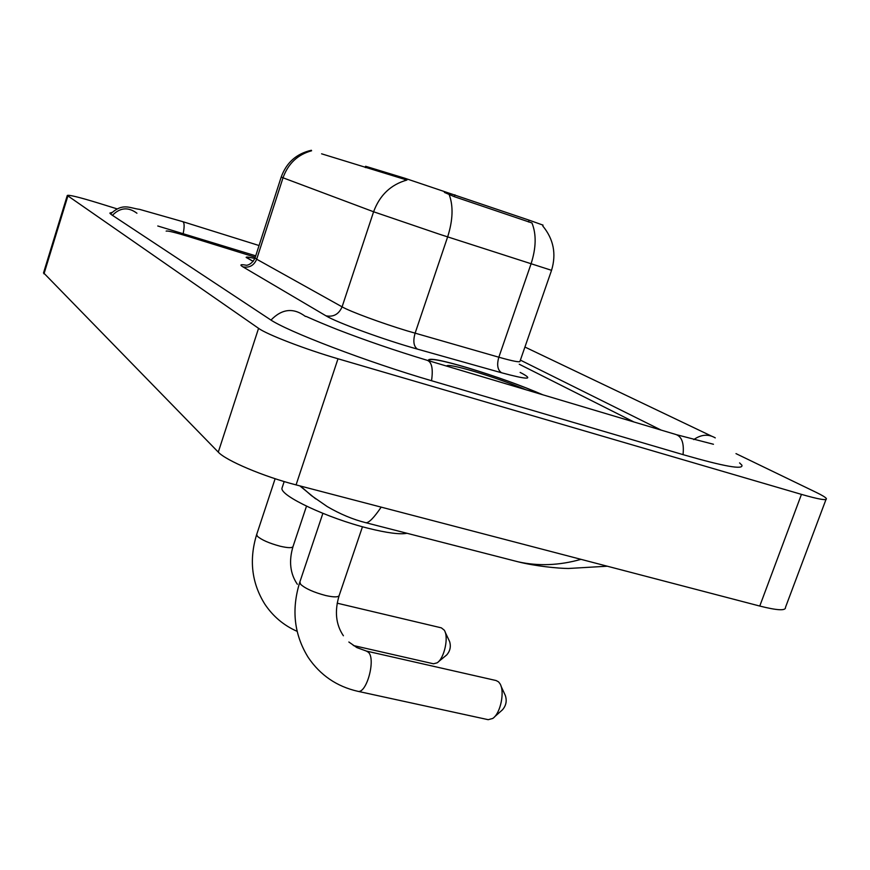 <?xml version="1.0" encoding="UTF-8"?>
<svg xmlns="http://www.w3.org/2000/svg" width="870" height="870" viewBox="0 0 870 870"><rect width="100%" height="100%" fill="white"/><g stroke="black" fill="none" stroke-linecap="round" stroke-linejoin="round"><path stroke-width="1.3" d="M365.846 167.649L366.237 166.464L405.115 178.328L529.123 220.164L543.032 225.123L542.815 225.754M366.237 166.464L365.563 166.279L365.183 167.442M542.956 394.839C521.456 385.551 496.465 376.558 467.984 367.869C442.167 360.256 428.964 357.711 428.388 360.213L428.736 360.756M542.749 225.95C553.592 239.119 556.517 253.909 551.547 270.32L439.654 234.302L373.6 211.769C379.712 195.174 390.826 184.592 406.932 180.036L321.596 153.816M311.601 150.771C297.66 154.599 288.133 163.614 283.022 177.795L373.6 211.769L342.084 306.849C350.099 311.493 381.669 323.172 407.106 330.85L498.836 357.211L530.994 264.034C536.192 247.95 536.507 234.247 531.94 222.948L454.314 196.685L444.407 192.4M254.877 258.423C248.994 257.052 246.079 256.715 246.145 257.433L253.17 261.359M188.997 236.683C175 232.399 167.377 230.55 166.148 231.126C167.377 230.55 175 232.399 188.997 236.683L255.28 257.226L188.997 236.683M633.98 421.993L519.26 364.236L633.98 421.993M542.336 394.654C521.065 385.475 496.368 376.59 468.234 368.01C442.689 360.474 429.628 357.951 429.062 360.441L429.388 360.952M525.98 389.771C510.668 383.387 493.649 377.352 474.944 371.664C456.815 366.324 447.343 364.465 446.517 366.063M254.856 258.477C249.309 257.194 246.569 256.9 246.634 257.596L253.213 261.315M498.521 681.852L496.128 680.547L366.357 651.054L368.434 652.304C376.058 659.232 366.466 694.249 357.755 691.291L488.19 719.686L492.714 718.457C500.62 713.498 505.133 691.074 499.804 683.45L498.521 681.852M282.391 486.982L281.989 488.179C279.89 495.715 327.49 518.172 368.173 528.264C387.063 532.973 400.004 534.648 407.008 533.288M500.979 686.038L505.329 695.5C507.079 700.839 506.122 705.613 502.436 709.844L494.551 716.826M353.351 645.518L433.488 663.788L437.099 662.842C444.309 658.557 449.029 636.851 444.233 630.13L441.329 627.846L337.168 603.182M445.135 632.055L449.605 641.549C451.117 646.53 450.138 650.999 446.691 654.958L438.382 661.787M255.736 255.834L157.764 225.982M661.102 430.084L520.39 360.115M116.776 208.778L99.3 203.352C79.518 197.272 68.85 194.652 67.294 195.467L258.564 328.327C266.927 334.493 305.642 349.392 338.006 358.777L801.455 494.377C818.996 499.413 827.294 500.805 826.348 498.532C825.489 497.292 822.128 495.247 816.277 492.42L735.987 453.618M43.554 272.81L218.283 452.128C225.819 460.524 263.708 476.597 296.072 484.894L759.76 606.053C777.356 610.49 785.925 610.925 785.479 607.369L825.989 499.478M111.751 212.487L109.848 213.106L111.48 214.694L269.646 319.203C286.263 331.035 367.292 362.05 432.227 380.929L683.918 454.89C724.297 466.494 743.622 469.92 741.871 465.167L739.576 462.894M315.669 498.858L299.867 485.895M510.168 559.78L517.998 561.781C538.182 566.305 559.182 565.5 580.997 559.345M381.18 507.134C374.046 517.639 368.989 522.837 365.987 522.75L364.845 522.457M454.945 194.815L454.314 196.685M529.123 220.164L528.503 221.97M405.115 178.328L404.702 179.59M242.806 266.796C249.32 268.08 253.953 265.557 256.683 259.216L342.084 306.849C338.843 314.255 333.471 317.245 325.967 315.821L242.806 266.796C239.348 264.697 240.588 264.186 246.547 265.274C245.242 265.285 251.191 265.916 255.04 257.966L256.683 259.216L283.022 177.795L281.217 177.023L255.106 257.759M449.17 194.575C453.455 206.059 452.944 220.175 447.637 236.912L415.099 333.21C412.88 341.116 413.663 346.412 417.437 349.12C384.931 340.105 336.57 322.444 325.967 315.821M520.14 372.436L522.337 373.556C533.886 379.885 526.959 379.624 501.544 372.762L417.437 349.12M501.544 372.762C497.575 370.054 496.661 364.867 498.836 357.211C513.267 361.289 520.325 362.627 520.01 361.213L551.526 270.407M343.4 635.763C335.798 624.551 334.417 611.055 339.246 595.287C338.647 597.32 334.123 597.396 325.695 595.526C313.765 592.361 305.403 588.62 300.618 584.314L299.878 581.954M297.355 584.292C290.091 573.613 288.666 560.987 293.07 546.393C292.461 548.133 288.133 548.067 280.107 546.208C269.047 543.217 261.457 539.868 257.302 536.192L256.726 534.376M112.437 215.325C120.093 207.484 128.271 206.788 136.938 213.226M110.523 213.987C122.833 202.514 129.141 208.071 139.559 209.355L182.613 221.611C184.396 222.35 184.603 226.254 183.233 233.345M715.27 437.893C708.397 433.858 701.22 434.424 693.749 439.589M683.037 454.64C684.211 443.167 681.775 436.435 675.74 434.445L427.975 360.528M431.531 380.723C433.282 368.684 431.792 361.866 427.039 360.256C395.143 350.588 365.139 340.311 337.038 329.415C309.405 318.42 305.751 315.853 305.5 316.408M270.994 320.062C282.01 308.709 293.494 307.501 305.424 316.452M43.978 273.854L67.86 196.054M759.76 606.053L801.455 494.377M296.072 484.894L338.006 358.777M218.283 452.128L258.564 328.327M311.384 150.271C296.507 153.642 286.447 162.57 281.206 177.056M322.879 513.354L299.704 582.454C291.287 609.685 294.125 634.676 308.208 657.415C320.269 675.218 336.788 686.506 357.755 691.291M281.989 488.179L284.185 481.556M348.859 642.016L356.852 647.584L366.357 651.054M362.475 526.752L339.246 595.287M275.127 478.717L256.606 534.735C248.95 559.856 251.669 582.965 264.784 604.074C272.952 616.33 283.729 625.432 297.138 631.348M306.501 506.166L293.07 546.393M182.896 221.698L259.064 245.536M524.925 347.043L711.29 436M713.465 444.265L676.936 434.804M43.5 272.995L67.294 195.467M607.249 566.207L568.447 568.48C558.344 568.458 534.713 566.076 517.998 561.781L365.987 522.75C353.144 519.553 340.213 514.159 327.207 506.557L311.416 495.606L300.531 486.069"/></g></svg>
